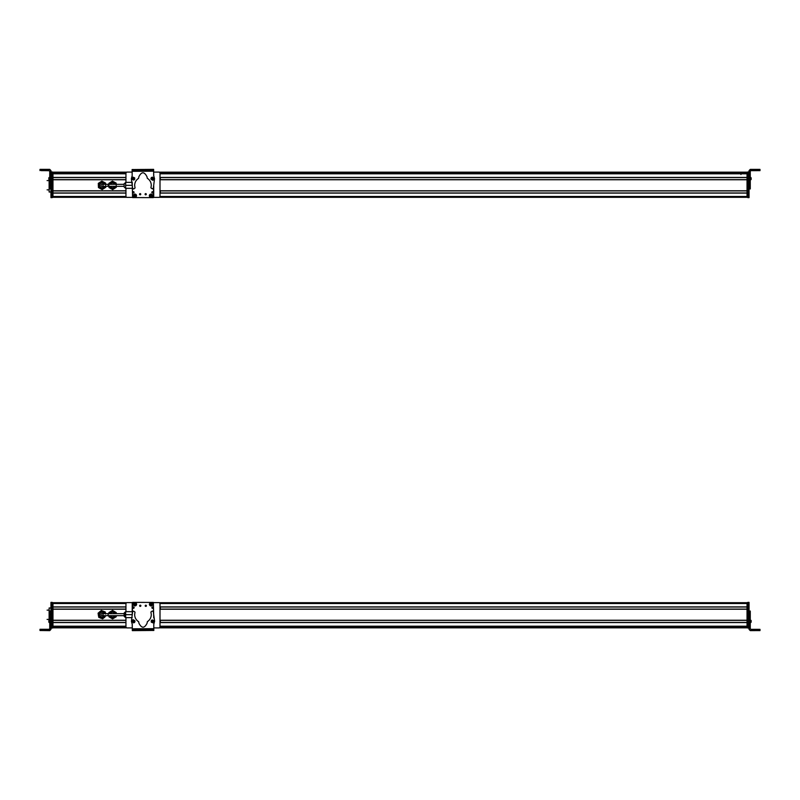 <?xml version="1.0" encoding="UTF-8"?>
<svg xmlns="http://www.w3.org/2000/svg" width="800" height="800" viewBox="0 0 800 800"><rect width="100%" height="100%" fill="white"/><g stroke="black" fill="none" stroke-linecap="round" stroke-linejoin="round"><path stroke-width="1.2" d="M52.97 602.7L126.73 602.7M159.22 602.7L747.03 602.7L747.03 626.32L160 626.31L747.03 626.32M125.99 603.51L52.97 603.51L52.97 606.9L125.95 606.9M52.97 607.02L125.95 607.02L52.97 607.02M160 607.02L747.03 607.02L160 607.02M52.97 609.09L125.95 609.09L52.97 609.09M160 609.09L747.03 609.09L160 609.09M125.95 609.21L52.97 609.21L52.97 620.25L125.95 620.25M52.97 620.38L125.95 620.38M160 620.38L747.03 620.38M52.97 622.44L125.95 622.44M160 622.44L747.03 622.44M125.95 622.56L52.97 622.56L52.97 626.2L125.95 626.2M747.03 626.59L747.03 627.84L159.22 627.84L747.03 627.84M52.97 627.84L126.73 627.84L52.97 627.84M105.63 614.07L105.28 611.99L101.34 610.51L98.08 613.18L98.77 617.34L102.72 618.82L105.89 615.68M116.22 613.65L116.22 612.56L112.57 610.45L108.92 612.56L108.92 613.65M108.92 615.68L108.92 616.77L112.57 618.88L116.22 616.77L116.22 615.68M49.73 624.3L50.95 624.3L50.95 629.41L49.73 630.63L40 630.51L49.73 630.5L49.73 622.25L50.95 622.25L50.95 602.38L52.16 602.38L52.16 628.12L50.95 628.12L52.16 628.12M50.95 611.56L49.73 611.56L49.73 611.01L49.73 622.25M50.95 624.3L50.95 622.25M49.73 628.68L49.12 629.29L40 629.29L40 630.51M50.95 629.29L49.73 630.63M48.84 620.54L48.84 622.1L48.84 620.54L49.73 619.78M49.73 622.95L48.84 622.19L48.84 620.62L49.73 619.86M48.84 621.01L48.84 621.58M50.95 607.99L49.12 607.99L49.12 620.24M49.12 611.42L49.73 611.42M49.12 618.2L49.73 618.2M52.16 627.92L52.97 627.92L52.16 627.92L52.97 627.92L52.97 602.62L52.16 602.62M160.32 622.44L160.32 620.38M160.33 607.02L160.33 609.09M132.23 625.98L132.23 623.86M132.21 620.53A0.81 0.81 0 0 1 133.05 619.86M132.3 629.41L132.27 624.35L131.42 621.36L132.62 611.69L133.61 611.12L135 612.11L134.65 614.67C134.76 617.71 136.09 620.06 138.65 621.73L138.96 623.29C141.7 628.5 144.41 628.49 147.08 623.24L147.38 621.67C149.91 619.98 151.21 617.61 151.29 614.57L150.91 612.01L152.29 611.01L153.28 611.56L154.6 621.22L153.78 624.3L153.82 630.5L153.79 629.29L140.51 629.36L132.3 629.41L132.31 630.63L132.3 629.41L133.52 629.41L133.53 630.62L153.82 630.45M153.79 628.68L153.79 629.29L153.79 628.68L132.3 628.81M134.75 621.99L133.31 622.51M152.31 620.14L153.82 620.54M132.31 630.63L133.53 630.62M144.36 629.34L144.37 630.56M141.73 629.36L141.74 630.57M133.47 619.78L135.03 620.96L134.66 622.37L133.59 622.86L132.03 621.68L132.4 620.27L133.47 619.78M133.5 620.54L133.56 622.1L133.5 620.54M133.22 620.83L133.26 621.84L134.12 621.3L133.22 620.83L133.26 621.84M132.95 621.34L133.8 620.8M134.12 621.3L133.53 621.32L133.84 621.82M152.15 619.93L153.96 620.67L153.97 622.12L153.06 622.88L151.25 622.14L151.24 620.69L152.15 619.93M152.37 620.66L152.84 622.15L152.37 620.66M152.18 621.01L152.48 621.98L153.16 621.23L152.18 621.01L152.48 621.98M152.05 621.58L152.73 620.83M153.16 621.23L153.03 621.8M146.41 605.79A0.61 0.61 0 0 1 145.8 606.39A0.61 0.61 0 0 1 145.19 605.78A0.61 0.61 0 0 1 145.8 605.18A0.61 0.61 0 0 1 146.41 605.79M153.73 617.87L153.36 602.42L132.69 602.38L132.26 613.66M132.23 623.89L132.29 627.9L127.16 627.92A1.22 1.22 0 0 1 125.95 626.7L125.95 617.64M139.65 605.77A0.61 0.61 0 0 1 140.26 605.16A0.61 0.61 0 0 1 140.87 605.77A0.61 0.61 0 0 1 140.26 606.38A0.61 0.61 0 0 1 139.65 605.77M149.43 604.3A1.62 1.62 0 0 0 151.05 605.93A1.62 1.62 0 0 0 152.68 604.31A1.62 1.62 0 0 0 151.06 602.68A1.62 1.62 0 0 0 149.43 604.3M133.36 604.27A1.62 1.62 0 0 0 134.97 605.89A1.62 1.62 0 0 0 136.6 604.27A1.62 1.62 0 0 0 134.98 602.65A1.62 1.62 0 0 0 133.36 604.27M151.89 607.69A0.67 0.67 0 0 0 152.56 608.36A0.67 0.67 0 0 0 153.23 607.69A0.67 0.67 0 0 0 152.56 607.02A0.67 0.67 0 0 0 151.89 607.69M132.8 607.65A0.67 0.67 0 0 0 133.46 608.32A0.67 0.67 0 0 0 134.13 607.65A0.67 0.67 0 0 0 133.47 606.98A0.67 0.67 0 0 0 132.8 607.65M140.62 605.75L139.81 605.75L140.62 605.75M132.64 602.62L132.23 613.98M145.35 605.75L146.16 605.75L145.35 605.75M152.15 603.39L152.2 603.33C152.74 605.08 152.09 605.84 150.28 605.59L152.15 603.39C152.65 605.04 152.04 605.76 150.33 605.53M151.78 603.08L149.96 605.22C149.44 603.55 150.05 602.84 151.78 603.08L151.82 603.03M149.91 605.28C149.37 603.52 150.02 602.77 151.83 603.01M136.2 603.54L133.58 604.54C133.94 602.86 134.82 602.52 136.2 603.54L136.26 603.52M136.28 603.51C134.81 602.42 133.88 602.78 133.5 604.57L133.58 604.54M133.75 605L136.38 604C136.02 605.71 135.15 606.04 133.75 605L133.7 605.02M136.45 603.97C136.07 605.76 135.15 606.12 133.67 605.02M132.23 603.03L132.23 611.68L125.66 611.68L125.66 614.66L132.2 614.66M153.71 602.62L158.78 602.62A1.22 1.22 0 0 1 160 603.84L160 626.7A1.22 1.22 0 0 1 158.78 627.92L153.8 627.92M132.31 602.62L127.16 602.62A1.22 1.22 0 0 0 125.95 603.84L125.95 611.68M125.66 617.46L124.12 616.24L125.34 617.46L125.34 611.86L124.12 613.08L124.12 616.24L124.12 614.66M110.42 615.68A2.37 2.37 0 0 0 114.71 615.68M114.71 613.65A2.37 2.37 0 0 0 110.42 613.65M116.11 613.65A3.69 3.69 0 0 0 109.02 613.65M109.02 615.68A3.69 3.69 0 0 0 116.11 615.68M115.43 615.68A3.04 3.04 0 0 1 109.7 615.68M109.7 613.65A3.04 3.04 0 0 1 115.43 613.65M101.01 614.66A1.01 1.01 0 0 1 102.03 613.65A1.01 1.01 0 0 1 103.04 614.66A1.01 1.01 0 0 1 102.03 615.68A1.01 1.01 0 0 1 101.01 614.66A1.01 1.01 0 0 1 102.03 613.65A1.01 1.01 0 0 1 103.04 614.66A1.01 1.01 0 0 1 102.03 615.68A1.01 1.01 0 0 1 101.01 614.66A1.01 1.01 0 0 1 102.03 613.65A1.01 1.01 0 0 1 103.04 614.66A1.01 1.01 0 0 1 102.03 615.68A1.01 1.01 0 0 1 101.01 614.66M124.12 616.24L124.12 615.68L108.11 615.68L108.11 613.65L102.03 613.65M132.22 617.64L125.66 617.64L125.66 614.66M104.17 613.65A2.37 2.37 0 0 0 100.89 612.58A2.37 2.37 0 0 0 102.1 617.03A2.37 2.37 0 0 0 104.17 615.68M105.57 613.65A3.69 3.69 0 0 0 100.26 611.42A3.69 3.69 0 0 0 102.44 618.33A3.69 3.69 0 0 0 105.57 615.68M104.89 615.68A3.04 3.04 0 0 1 99.36 616.12A3.04 3.04 0 0 1 100.57 611.99A3.04 3.04 0 0 1 104.89 613.65M749.05 602.37L747.84 602.37L749.05 602.37L749.05 629.39L750.27 630.61L760 630.59L753.11 630.58L760 630.6L760 629.35L758.78 629.34L758.78 630.56L750.27 630.56L749.05 629.34M747.84 602.37L747.84 628.07L749.05 628.07L747.84 628.07M758.78 629.34L750.88 629.34L750.27 628.74L750.27 620.26L749.05 620.26M749.05 618.21L750.27 618.21L750.27 611.06L749.05 611.06L750.27 611.04L750.27 611.62L749.05 611.62L749.05 614.75M750.27 618.21L750.27 620.26M750.27 624.28L749.05 624.28M750.27 614.89L749.05 614.89M751.79 630.58L753.11 630.59L751.79 630.58M758.78 630.56L760 630.56M750.27 619.84L751.16 621.06M751.16 621.68L751.16 620.71L751.16 622.17L750.27 622.93M747.84 627.51L747.03 627.51L747.03 602.62L747.84 602.62M747.03 627.51L747.84 627.92M52.97 172.16L126.73 172.16M159.22 172.16L747.03 172.16L747.03 173.41M747.03 173.68L160 173.68L747.03 173.68L747.03 197.3L159.22 197.3M125.95 173.8L52.97 173.8L52.97 177.44L125.95 177.44M52.97 177.56L125.95 177.56M160 177.56L747.03 177.56M52.97 179.62L125.95 179.62L52.97 179.62M160 179.62L747.03 179.62L160 179.62M125.95 179.75L52.97 179.75L52.97 190.79L125.95 190.79M52.97 190.91L125.95 190.91M160 190.91L747.03 190.91M52.97 192.98L125.95 192.98M160 192.98L747.03 192.98M125.95 193.1L52.97 193.1L52.97 196.49L125.99 196.49M52.97 197.3L126.73 197.3M116.21 185.22L116.15 183.11L112.43 181.13L108.85 183.35L108.88 184.32M116.25 186.35L116.28 187.32L112.7 189.55L108.99 187.56L108.92 185.46M49.73 175.65L49.73 179.67L50.95 179.67L50.95 175.65L49.73 175.65L49.73 171.19L49.12 170.59L41.22 170.59L41.22 169.37L49.73 169.37L50.95 170.59L50.95 172.33L52.16 171.88L52.97 172.49L52.16 172.08M50.95 181.72L49.73 181.72L49.73 188.88L50.95 188.88L49.73 188.9L49.73 188.31L50.95 188.31L50.95 179.67M49.73 181.72L49.73 179.67M49.73 171.32L49.12 170.71L41.22 170.59M49.73 185.04L50.95 185.04M41.22 169.37L40 169.38L40 170.59M41.22 170.64L46.89 170.66L41.22 170.64M48.21 170.65L46.89 170.64L48.21 170.65M48.84 179.46L48.84 177.9L48.84 179.46L49.73 180.22M48.84 178.01L48.84 179.07M48.84 178.7L48.84 179.32M48.84 179.34L48.84 178.23M50.95 197.62L52.16 197.62L50.95 197.62L50.95 185.18M49.73 177.62L50.95 177.62L50.95 172.33L52.16 172.33M52.16 197.62L50.95 197.22M49.12 179.84L49.12 192.01L50.95 192.01M49.12 188.64L49.73 188.64M49.73 181.86L49.12 181.86M52.16 196.97L52.97 196.97L52.16 197.38L52.97 197.38L52.16 197.38L52.16 172.49M52.97 196.97L52.97 172.49M160.32 177.56L160.32 179.62M160.33 192.98L160.33 190.91M105.71 186.35L105.74 187.32L102.16 189.55L98.45 187.56L98.31 183.35L101.89 181.13L105.61 183.11L105.67 185.22M153.72 174.02L153.72 176.14M153.74 179.47A0.81 0.81 0 0 1 152.9 180.14M153.64 170.59L153.68 175.65L154.52 178.64L153.32 188.31L152.34 188.88L150.94 187.89L151.29 185.33C151.18 182.29 149.85 179.94 147.3 178.27L146.98 176.71C144.25 171.5 141.54 171.51 138.87 176.76L138.57 178.33C136.04 180.02 134.73 182.39 134.66 185.43L135.04 187.99L133.66 188.99L132.66 188.44L131.35 178.78L132.16 175.7L132.13 169.5L132.16 170.71L145.43 170.64L153.64 170.59L153.63 169.37L153.64 170.59L152.43 170.59L152.42 169.38L132.13 169.55M132.16 171.32L132.16 170.71L132.16 171.32L153.65 171.19M151.19 178.01L152.63 177.49M133.64 179.86L132.13 179.46M153.63 169.37L152.42 169.38M141.58 170.66L141.57 169.44L141.58 170.66M144.22 170.64L144.21 169.43M152.47 180.22L150.92 179.04L151.28 177.63L152.36 177.14L153.91 178.32L153.55 179.73L152.47 180.22M152.45 179.46L152.39 177.9L152.45 179.46M152.73 179.17L152.69 178.16L151.83 178.7L152.73 179.17L152.69 178.16M153 178.66L152.14 179.2M151.83 178.7L152.42 178.68L152.1 178.18M133.8 180.07L131.99 179.33L131.98 177.88L132.88 177.12L134.69 177.86L134.7 179.31L133.8 180.07M133.57 179.34L133.11 177.85L133.57 179.34M133.77 178.99L133.47 178.02L132.78 178.77L133.77 178.99L133.47 178.02M133.9 178.42L133.21 179.17M132.78 178.77L133.34 178.6L132.91 178.2M139.54 194.21A0.61 0.61 0 0 1 140.15 193.61A0.61 0.61 0 0 1 140.75 194.22A0.61 0.61 0 0 1 140.15 194.82A0.61 0.61 0 0 1 139.54 194.21M132.21 182.13L132.58 197.58L153.26 197.62L153.69 186.34M153.71 176.11L153.65 172.1L158.78 172.08A1.22 1.22 0 0 1 160 173.3L160 196.16A1.22 1.22 0 0 1 158.78 197.38L153.63 197.38M146.3 194.23A0.61 0.61 0 0 1 145.69 194.84A0.61 0.61 0 0 1 145.08 194.23A0.61 0.61 0 0 1 145.69 193.62A0.61 0.61 0 0 1 146.3 194.23M136.51 195.7A1.62 1.62 0 0 0 134.89 194.07A1.62 1.62 0 0 0 133.27 195.69A1.62 1.62 0 0 0 134.89 197.32A1.62 1.62 0 0 0 136.51 195.7M152.59 195.73A1.62 1.62 0 0 0 150.97 194.11A1.62 1.62 0 0 0 149.35 195.73A1.62 1.62 0 0 0 150.97 197.35A1.62 1.62 0 0 0 152.59 195.73M134.05 192.31A0.67 0.67 0 0 0 133.39 191.64A0.67 0.67 0 0 0 132.71 192.31A0.67 0.67 0 0 0 133.38 192.98A0.67 0.67 0 0 0 134.05 192.31M153.15 192.35A0.67 0.67 0 0 0 152.48 191.68A0.67 0.67 0 0 0 151.81 192.35A0.67 0.67 0 0 0 152.48 193.02A0.67 0.67 0 0 0 153.15 192.35M145.33 194.25L146.14 194.25L145.33 194.25M153.31 197.38L153.72 186.02L153.72 196.97M140.6 194.25L139.79 194.25L140.6 194.25M133.79 196.61L133.74 196.67C133.21 194.92 133.85 194.16 135.67 194.41L133.79 196.61C133.3 194.96 133.91 194.24 135.62 194.47M134.17 196.92L135.99 194.78C136.5 196.45 135.89 197.16 134.17 196.92L134.13 196.97M136.04 194.72C136.57 196.48 135.93 197.23 134.11 196.99M149.74 196.46L152.37 195.46C152.01 197.14 151.13 197.48 149.74 196.46L149.69 196.48M152.45 195.43C152.07 197.22 151.14 197.58 149.66 196.49M152.2 195L149.57 196C149.92 194.29 150.8 193.96 152.2 195L152.25 194.98C150.8 193.88 149.87 194.24 149.49 196.03L149.57 196M132.23 197.38L127.16 197.38A1.22 1.22 0 0 1 125.95 196.16L125.95 188.32M125.95 182.36L125.95 173.3A1.22 1.22 0 0 1 127.16 172.08L132.14 172.08M112.57 184.32L124.12 184.32L124.12 183.76L124.12 186.92L124.12 184.32L102.03 184.32A1.01 1.01 0 0 1 103.04 185.34A1.01 1.01 0 0 1 102.03 186.35A1.01 1.01 0 0 1 101.01 185.34A1.01 1.01 0 0 1 102.03 184.32A1.01 1.01 0 0 1 103.04 185.34A1.01 1.01 0 0 1 102.03 186.35A1.01 1.01 0 0 1 101.01 185.34A1.01 1.01 0 0 1 102.03 184.32A1.01 1.01 0 0 1 103.04 185.34A1.01 1.01 0 0 1 102.03 186.35A1.01 1.01 0 0 1 101.01 185.34A1.01 1.01 0 0 1 102.03 184.32M132.21 182.36L125.66 182.36L132.21 182.36M110.42 186.35A2.37 2.37 0 0 0 114.71 186.35M114.71 184.32A2.37 2.37 0 0 0 110.42 184.32M116.11 184.32A3.69 3.69 0 0 0 109.02 184.32M109.02 186.35A3.69 3.69 0 0 0 116.11 186.35M115.43 186.35A3.04 3.04 0 0 1 109.7 186.35M109.7 184.32A3.04 3.04 0 0 1 115.43 184.32M132.2 188.32L125.66 188.32L125.66 182.36M132.2 185.34L125.66 185.34M104.17 184.32A2.37 2.37 0 0 0 100.89 183.26A2.37 2.37 0 0 0 102.1 187.71A2.37 2.37 0 0 0 104.17 186.35M105.57 184.32A3.69 3.69 0 0 0 100.26 182.1A3.69 3.69 0 0 0 102.44 189A3.69 3.69 0 0 0 105.57 186.35M104.89 186.35A3.04 3.04 0 0 1 99.36 186.8A3.04 3.04 0 0 1 100.57 182.67A3.04 3.04 0 0 1 104.89 184.32M747.84 172.34L749.05 172.34L749.05 197.63L747.84 197.63L747.84 171.93L749.05 171.93M750.27 171.22L750.88 170.61L760 170.61L760 169.4L750.27 169.39L750.27 177.64L749.05 177.64M749.05 185.47L749.05 188.33L750.27 188.33L750.27 188.9L750.27 177.64M750.27 188.92L749.05 188.92L750.27 188.96L750.27 188.38L750.27 188.94M750.27 169.39L749.05 170.61L749.05 175.59L750.27 175.59M750.27 171.26L750.88 170.66L760 170.65L760 169.41L760 170.61M751.79 170.63L753.11 170.64L751.79 170.63M751.16 177.89L751.16 179.43L750.27 180.19M751.16 179.06L751.16 178.49M747.03 196.97L747.03 172.49L747.84 172.49L747.84 196.97L747.03 196.97L747.84 197.38M747.84 172.08L747.03 172.49M740.95 173.89L740.95 174.51M159.96 603.51L747.03 603.51M160 606.9L747.03 606.9M160 609.21L747.03 609.21M160 620.25L747.03 620.25M160 622.56L747.03 622.56M160 626.2L747.03 626.2M52.97 626.31L125.95 626.31L52.97 626.32M59.05 626.59L125.95 626.59L59.05 626.59M160 626.59L740.95 626.59L160 626.59M52.97 626.68L125.95 626.68M160 626.68L747.03 626.68M52.97 627.68L126.44 627.68M159.5 627.68L747.03 627.68M41.22 630.5L41.22 629.29M49.73 620.2L50.95 620.2M49.73 618.12L50.95 618.12M49.73 614.51L50.95 614.51M49.73 611.01L50.95 611.01L49.73 610.98M50.95 627.72L52.16 627.72M50.95 602.83L52.16 602.83M50.95 602.38L52.16 602.38L50.95 602.38M52.16 627.51L52.97 627.51M52.16 603.03L52.97 603.03M152.57 629.29L152.58 630.51M145.58 629.33L145.59 630.55M140.52 630.58L140.51 629.36M749.05 602.77L747.84 602.77M749.05 627.66L747.84 627.66M750.27 622.31L749.05 622.31M747.84 603.03L747.03 603.03M52.97 172.32L126.44 172.32M159.5 172.32L747.03 172.32M52.97 173.32L125.95 173.32M160 173.32L747.03 173.32M59.05 173.41L125.95 173.41L59.05 173.41M160 173.41L740.95 173.41L160 173.41M52.97 173.69L125.95 173.69L52.97 173.68M160 173.8L747.03 173.8M160 177.44L747.03 177.44M160 179.75L747.03 179.75M160 190.79L747.03 190.79M160 193.1L747.03 193.1M159.96 196.49L747.03 196.49M50.95 171.92L52.16 171.92L50.95 171.88M133.37 170.71L133.36 169.49M140.37 170.67L140.36 169.45M145.43 169.42L145.43 170.64M124.12 183.76L125.66 182.54L125.66 188.14M124.12 186.35L108.11 186.35L108.11 184.32M749.05 197.23L747.84 197.23M758.78 169.39L758.78 170.61M750.27 179.69L749.05 179.69M750.27 181.78L749.05 181.78M750.27 185.39L749.05 185.39M47.09 610.14L49.12 610.14M47.09 619.42L49.12 619.42M108.11 615.68L102.03 615.68M124.12 613.65L108.11 613.65M124.12 613.08L125.66 611.86M750.27 619.81L751.16 620.57M49.73 177.14L48.84 177.89M49.73 177.05L48.84 177.81M47.09 189.86L49.12 189.86M47.09 180.58L49.12 180.58M108.11 186.35L102.03 186.35M125.34 188.14L124.12 186.92M750.27 177.11L751.16 177.86L750.27 177.07"/></g></svg>
